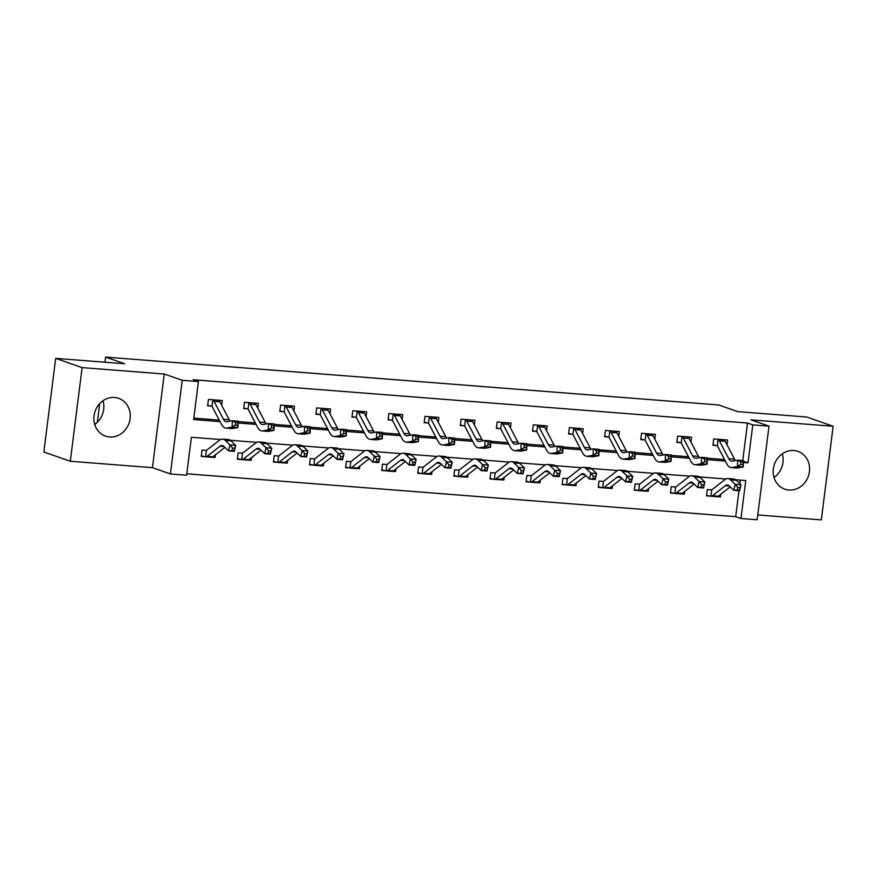 <?xml version="1.0" encoding="UTF-8"?>
<svg xmlns="http://www.w3.org/2000/svg" width="877" height="877" viewBox="0 0 877 877"><rect width="100%" height="100%" fill="white"/><g stroke="black" fill="none" stroke-linecap="round" stroke-linejoin="round"><path stroke-width="1.32" d="M102.993 400.767A19.996 17.989 -70.7 0 1 94.705 424.457M109.581 436.976A19.996 17.989 109.3 0 0 129.708 420.927A19.996 17.989 109.3 0 0 118.669 398.355A19.996 17.989 109.3 0 0 114.569 397.489A19.996 17.989 109.3 0 0 94.442 413.538A19.996 17.989 109.3 0 0 105.47 436.11A19.996 17.989 109.3 0 0 109.581 436.976M782.295 453.815A19.996 17.989 -70.7 0 1 774.007 477.505M788.883 490.024A19.996 17.989 109.3 0 0 809.011 473.975A19.996 17.989 109.3 0 0 797.971 451.403A19.996 17.989 109.3 0 0 793.871 450.537A19.996 17.989 109.3 0 0 773.744 466.586A19.996 17.989 109.3 0 0 784.772 489.158A19.996 17.989 109.3 0 0 788.883 490.024M220.576 439.53L191.405 437.261L186.604 475.213L170.412 473.953L182.241 380.311L198.432 381.583L193.642 419.546L220.039 421.607M152.434 467.671L164.262 374.03L82.12 367.616L55.679 358.375L43.85 452.006L70.292 461.258L152.434 467.671L170.412 473.953M757.772 514.942L821.321 519.897L833.15 426.266L751.019 419.853L768.997 426.134L757.169 519.776L740.966 518.504L745.768 480.541L735.639 479.752M186.79 473.799L735.682 516.663L740.966 518.504M82.12 367.616L70.292 461.258M55.679 358.375L124.633 363.758L105.591 357.103L718.723 404.977L737.754 411.631L806.708 417.013L833.15 426.266M105.591 357.103L104.944 362.223M99.715 403.617L97.358 422.265M735.682 516.663L738.96 490.725M739.848 483.709L740.298 480.114M711.62 489.859L707.333 489.53L706.533 495.856L710.293 496.152L706.599 495.33M720.751 494.255L720.412 496.941L717.254 496.689M701.699 484.674L701.151 487.053L703.464 487.239L704.012 484.849L701.699 484.674L699.122 481.55L704.911 481.999L703.54 487.963L697.752 487.513L699.122 481.55L694.431 477.033A19.228 8.178 -85.5 0 0 691.821 475.751A19.228 8.178 -85.5 0 0 688.774 476.825L675.838 486.91A2.565 1.085 94.5 0 1 675.63 487.031L671.234 486.713L670.445 493.038L674.194 493.323M684.663 491.427L684.323 494.124L681.166 493.872M639.432 484.225L635.145 483.885L634.345 490.221L638.105 490.506L634.411 489.695M648.563 488.61L648.224 491.295L645.066 491.054M629.511 479.028L628.962 481.418L631.276 481.594L631.824 479.215L629.511 479.028L626.934 475.904L632.723 476.364L631.352 482.317L625.564 481.868L626.934 475.904L622.242 471.398A19.228 8.178 -85.5 0 0 619.633 470.116A19.228 8.178 -85.5 0 0 616.586 471.19L603.65 481.276A2.565 1.085 94.5 0 1 603.442 481.396L599.057 481.067L598.257 487.393L602.006 487.689M612.475 485.792L612.135 488.478L608.978 488.237M567.244 478.59L562.957 478.25L562.157 484.575L565.917 484.871L562.223 484.049M576.375 482.975L576.036 485.661L572.878 485.419M557.323 473.394L556.774 475.783L559.087 475.959L559.636 473.58L557.323 473.394L554.746 470.269L560.535 470.719L559.164 476.682L553.376 476.233L554.746 470.269L550.054 465.764A19.228 8.178 -85.5 0 0 547.445 464.481A19.228 8.178 -85.5 0 0 544.398 465.544L531.462 475.641A2.565 1.085 94.5 0 1 531.254 475.751L526.869 475.433L526.068 481.758L529.818 482.054M540.287 480.157L539.947 482.843L536.79 482.602M495.056 472.955L490.769 472.615L489.969 478.941L493.729 479.237L490.035 478.414M504.187 477.34L503.858 480.026L500.701 479.785M485.134 467.759L484.586 470.138L486.899 470.324L487.448 467.934L485.134 467.759L482.558 464.635L488.346 465.084L486.976 471.048L481.188 470.598L482.558 464.635L477.866 460.118A19.228 8.178 -85.5 0 0 475.257 458.835A19.228 8.178 -85.5 0 0 472.21 459.91L459.274 470.006A2.565 1.085 94.5 0 1 459.077 470.116L454.681 469.798L453.88 476.123L457.63 476.419M468.099 474.523L467.759 477.209L464.602 476.956M422.867 467.309L418.581 466.981L417.781 473.306L421.541 473.602M432.01 471.705L431.67 474.391L428.513 474.139M386.242 464.448L382.493 464.163L381.692 470.489L385.442 470.785M395.911 468.888L395.571 471.574L392.414 471.322M350.679 461.675L346.393 461.346L345.593 467.671L349.353 467.956M359.822 466.071L359.482 468.757L356.325 468.504M340.758 456.478L340.21 458.868L342.523 459.055L343.071 456.665L340.758 456.478L338.182 453.354L343.97 453.815L342.6 459.778L336.823 459.318L338.182 453.354L333.49 448.849A19.228 8.178 -85.5 0 0 330.892 447.566A19.228 8.178 -85.5 0 0 327.834 448.64L314.898 458.726A2.565 1.085 94.5 0 1 314.7 458.846L310.305 458.518L309.504 464.854L313.253 465.139M323.723 463.242L323.383 465.939L320.226 465.687M278.491 456.04L274.205 455.7L273.405 462.036L277.165 462.322L273.471 461.51M287.634 460.425L287.294 463.111L284.137 462.87M268.57 450.844L268.022 453.234L270.335 453.409L270.883 451.03L268.57 450.844L265.994 447.719L271.782 448.169L270.412 454.133L264.635 453.683L265.994 447.719L261.302 443.214A19.228 8.178 -85.5 0 0 258.704 441.931A19.228 8.178 -85.5 0 0 255.645 443.006L242.71 453.091A2.565 1.085 94.5 0 1 242.512 453.212L238.116 452.883L237.316 459.208L241.065 459.504M251.535 457.608L251.195 460.293L248.038 460.052M206.303 450.405L202.017 450.065L201.217 456.391L204.977 456.687L201.282 455.865M215.446 454.79L215.106 457.476L211.949 457.235M742.764 460.557L747.511 423.021L193.148 379.73L198.432 381.583M193.817 418.121L219.25 420.105M230.059 420.949L230.695 420.993M238.116 421.574L255.35 422.922M266.148 423.766L266.783 423.821M274.216 424.391L291.438 425.74M302.247 426.584L302.872 426.639M310.305 427.22L327.538 428.557M338.336 429.401L338.971 429.456M346.404 430.037L363.626 431.374M374.435 432.218L375.06 432.273M382.493 432.854L399.715 434.203M410.524 435.036L411.16 435.091M418.592 435.672L435.814 437.02M446.612 437.864L447.248 437.908M454.681 438.489L471.903 439.837M482.712 440.682L483.348 440.725M490.78 441.306L508.002 442.655M518.8 443.499L519.436 443.543M526.869 444.124L544.091 445.472M554.9 446.316L555.536 446.36M562.957 446.941L580.19 448.29M590.988 449.134L591.624 449.188M599.057 449.758L616.279 451.107M627.088 451.951L627.724 452.006M635.145 452.587L652.378 453.924M663.176 454.768L663.812 454.823M671.245 455.404L688.467 456.742M699.276 457.586L699.912 457.641M707.333 458.222L724.566 459.559M735.364 460.403L736 460.458M727 444.792L727.614 439.991L713.725 438.906L712.924 445.242L716.684 445.527M690.912 441.964L691.514 437.174L677.636 436.088L676.836 442.425L680.585 442.71L676.901 441.887M654.812 439.147L655.426 434.356L641.536 433.271L640.736 439.596L644.496 439.892M618.723 436.329L619.326 431.539L605.448 430.454L604.648 436.779L608.397 437.075L604.713 436.253M582.624 433.512L583.238 428.721L569.348 427.636L568.548 433.962L572.308 434.258M546.535 430.695L547.138 425.904L533.26 424.819L532.46 431.144L536.22 431.44L532.525 430.618M510.436 427.877L511.05 423.087L497.16 422.001L496.36 428.327L500.12 428.623M474.347 425.06L474.95 420.269L461.072 419.184L460.272 425.509L464.032 425.805L460.337 424.983M438.259 422.243L438.862 417.452L424.972 416.367L424.183 422.692L427.932 422.988M402.159 419.425L402.762 414.624L388.884 413.549L388.083 419.875L391.844 420.16M366.071 416.597L366.674 411.806L352.784 410.721L351.995 417.057L355.744 417.342M329.971 413.78L330.574 408.989L316.696 407.904L315.895 414.229L319.656 414.525L315.961 413.703M293.883 410.962L294.486 406.172L280.607 405.086L279.807 411.412L283.556 411.708M257.783 408.145L258.386 403.354L244.508 402.269L243.707 408.594L247.467 408.89L243.773 408.068M221.695 405.327L222.298 400.537L208.419 399.452L207.619 405.777L211.368 406.073M164.262 374.03L182.241 380.311M747.511 423.021L752.795 424.874L768.997 426.134M725.882 478.995L699.55 476.935M689.793 476.178L663.451 474.117M653.694 473.361L627.362 471.3M617.605 470.532L591.273 468.482M581.506 467.715L555.174 465.665M545.417 464.898L519.085 462.848M509.329 462.08L482.986 460.03M473.229 459.263L446.897 457.202M437.141 456.446L410.798 454.385M401.041 453.628L374.709 451.567M364.953 450.811L338.61 448.75M328.853 447.994L302.521 445.933M292.765 445.176L266.422 443.115M256.665 442.348L230.333 440.298M743.389 462.475L748.004 462.826L752.795 424.874M238.073 423.01L256.128 424.424M274.172 425.827L292.227 427.242M310.261 428.645L328.316 430.059M346.36 431.462L364.415 432.876M382.449 434.279L400.504 435.694M418.548 437.108L436.603 438.511M454.637 439.925L472.692 441.328M490.736 442.742L508.792 444.146M526.825 445.56L544.88 446.963M562.924 448.377L580.98 449.791M599.013 451.195L617.068 452.609M635.101 454.012L653.157 455.426M671.201 456.829L689.256 458.243M707.29 459.647L725.345 461.061M743.422 461.225L748.004 462.826M718.274 496.185L720.412 496.941M682.174 493.367L684.323 494.124M646.086 490.55L648.224 491.295M609.986 487.733L612.135 488.478M573.898 484.915L576.036 485.661M537.798 482.098L539.947 482.843M501.71 479.28L503.858 480.026M465.61 476.463L467.759 477.209M429.522 473.635L431.67 474.391M393.433 470.817L395.571 471.574M357.334 468L359.482 468.757M321.245 465.183L323.383 465.939M285.146 462.365L287.294 463.111M249.057 459.548L251.195 460.293M211.39 457.246A8.978 3.815 -85.5 0 0 211.5 457.257A8.978 3.815 -85.5 0 0 212.925 456.764L215.106 457.476M735.496 460.546A12.815 5.448 -85.5 0 1 734.564 459.197L725.169 441.295A8.978 3.815 94.5 0 0 723.887 439.826L718.099 439.377A8.978 3.815 94.5 0 1 719.392 440.846L728.787 458.748A12.815 5.448 -85.5 0 0 731.659 461.17A12.815 5.448 -85.5 0 0 732.273 461.138L737.656 460.151L743.444 460.6L743.257 466.981L737.864 467.967A19.228 8.178 94.5 0 1 736.943 468.011L731.155 467.562A19.228 8.178 94.5 0 1 726.847 463.922L717.452 446.02A2.565 1.085 -85.5 0 0 717.298 445.779L712.99 444.716M743.005 464.667L743.082 462.124L740.769 461.938L740.692 464.492L743.005 464.667L743.257 466.981L737.469 466.531L732.076 467.518A19.228 8.178 94.5 0 1 731.155 467.562M718.099 439.377L717.298 445.779M740.692 464.492L737.469 466.531L737.656 460.151L740.769 461.938M743.082 462.124L743.444 460.6M711.083 489.815L711.729 489.848L710.918 496.25A8.978 3.815 -85.5 0 0 711.028 496.261A8.978 3.815 -85.5 0 0 712.453 495.768L725.378 485.672A12.815 5.448 94.5 0 1 727.417 484.959A12.815 5.448 94.5 0 1 729.149 485.814L733.852 490.331L735.211 484.367L730.519 479.851A19.228 8.178 -85.5 0 0 727.921 478.568A19.228 8.178 -85.5 0 0 724.862 479.642L711.927 489.728A2.565 1.085 94.5 0 1 711.729 489.848L711.576 489.859M737.787 487.491L735.211 484.367L740.999 484.817L739.629 490.78L733.852 490.331L739.552 490.057L740.1 487.667L737.787 487.491L737.239 489.87M740.1 487.667L740.999 484.817L736.307 480.3A19.228 8.178 -85.5 0 0 733.698 479.017L727.921 478.568M716.706 496.711A8.978 3.815 -85.5 0 0 716.805 496.722A8.978 3.815 -85.5 0 0 718.23 496.218L730.234 486.856M710.918 496.25L710.326 496.152M739.629 490.78L739.552 490.057M681.385 436.384L682.01 436.56A8.978 3.815 94.5 0 1 683.293 438.029L692.687 455.919A12.815 5.448 -85.5 0 0 695.56 458.353A12.815 5.448 -85.5 0 0 696.174 458.32L701.567 457.334L707.355 457.783L707.158 464.163L701.775 465.15A19.228 8.178 94.5 0 1 700.844 465.194L695.066 464.744A19.228 8.178 94.5 0 1 690.758 461.105L681.363 443.203A2.565 1.085 -85.5 0 0 681.199 442.962L680.629 442.721M699.397 457.728A12.815 5.448 -85.5 0 1 698.476 456.38L689.081 438.478A8.978 3.815 94.5 0 0 687.798 437.009L687.754 436.878M706.917 461.85L706.994 459.296L704.68 459.12L704.604 461.675L706.917 461.85L707.158 464.163L701.37 463.714L695.987 464.7A19.228 8.178 94.5 0 1 695.066 464.744M682.01 436.56L681.199 442.962M704.604 461.675L701.37 463.714L701.567 457.334L704.68 459.12M706.994 459.296L707.355 457.783M663.308 454.911A12.815 5.448 -85.5 0 1 662.376 453.562L652.981 435.661A8.978 3.815 94.5 0 0 651.699 434.192L645.921 433.742A8.978 3.815 94.5 0 1 647.204 435.211L656.599 453.102A12.815 5.448 -85.5 0 0 659.471 455.536A12.815 5.448 -85.5 0 0 660.085 455.503L665.468 454.516L671.256 454.966L671.069 461.346L665.676 462.332A19.228 8.178 94.5 0 1 664.755 462.376L658.967 461.927A19.228 8.178 94.5 0 1 654.659 458.276L645.264 440.386A2.565 1.085 -85.5 0 0 645.11 440.144L640.802 439.07M670.817 459.033L670.894 456.478L668.581 456.303L668.504 458.846L670.817 459.033L671.069 461.346L665.281 460.885L659.888 461.872A19.228 8.178 94.5 0 1 658.967 461.927M645.921 433.742L645.11 440.144M668.504 458.846L665.281 460.885L665.468 454.516L668.581 456.303M670.894 456.478L671.256 454.966M675.038 487.009L675.63 487.031L674.83 493.433L670.51 492.512M674.83 493.433A8.978 3.815 -85.5 0 0 674.928 493.444A8.978 3.815 -85.5 0 0 676.353 492.951L689.289 482.854A12.815 5.448 94.5 0 1 691.328 482.142A12.815 5.448 94.5 0 1 693.06 482.997L697.752 487.513L701.151 487.053M704.012 484.849L704.911 481.999L700.208 477.483A19.228 8.178 -85.5 0 0 697.61 476.2L691.821 475.751M680.607 493.883A8.978 3.815 -85.5 0 0 680.716 493.904A8.978 3.815 -85.5 0 0 682.142 493.4L694.145 484.038M703.54 487.963L703.464 487.239M638.905 484.181L639.541 484.214L638.73 490.616A8.978 3.815 -85.5 0 0 638.84 490.627A8.978 3.815 -85.5 0 0 640.265 490.133L653.19 480.037A12.815 5.448 94.5 0 1 655.229 479.324A12.815 5.448 94.5 0 1 656.972 480.179L661.664 484.685L663.023 478.721L658.331 474.216A19.228 8.178 -85.5 0 0 655.733 472.933A19.228 8.178 -85.5 0 0 652.674 474.008L639.739 484.093A2.565 1.085 94.5 0 1 639.541 484.214L639.388 484.225M665.599 481.846L663.023 478.721L668.811 479.182L667.441 485.145L661.664 484.685L667.364 484.411L667.912 482.032L665.599 481.846L665.051 484.236M667.912 482.032L668.811 479.182L664.119 474.665A19.228 8.178 -85.5 0 0 661.51 473.383L655.733 472.933M644.518 491.065A8.978 3.815 -85.5 0 0 644.617 491.076A8.978 3.815 -85.5 0 0 646.042 490.583L658.046 481.221M638.73 490.616L638.138 490.517M667.441 485.145L667.364 484.411M609.197 430.75L609.822 430.914A8.978 3.815 94.5 0 1 611.105 432.394L620.499 450.285A12.815 5.448 -85.5 0 0 623.372 452.718A12.815 5.448 -85.5 0 0 623.986 452.685L629.379 451.699L635.167 452.148L634.97 458.528L629.587 459.515A19.228 8.178 94.5 0 1 628.656 459.559L622.878 459.109A19.228 8.178 94.5 0 1 618.57 455.459L609.175 437.568A2.565 1.085 -85.5 0 0 609.011 437.327L608.441 437.086M627.208 452.093A12.815 5.448 -85.5 0 1 626.288 450.734L616.893 432.843A8.978 3.815 94.5 0 0 615.61 431.374L609.241 430.76M634.729 456.215L634.805 453.661L632.492 453.486L632.416 456.029L634.729 456.215L634.97 458.528L629.182 458.068L623.799 459.055A19.228 8.178 94.5 0 1 622.878 459.109M609.822 430.914L609.011 437.327M632.416 456.029L629.182 458.068L629.379 451.699L632.492 453.486M634.805 453.661L635.167 452.148M573.109 427.932L573.733 428.097A8.978 3.815 94.5 0 1 575.016 429.577L584.411 447.467A12.815 5.448 -85.5 0 0 587.283 449.901A12.815 5.448 -85.5 0 0 587.897 449.868L593.291 448.881L599.068 449.331L598.881 455.7L593.488 456.687A19.228 8.178 94.5 0 1 592.567 456.742L586.779 456.292A19.228 8.178 94.5 0 1 582.471 452.642L573.076 434.751A2.565 1.085 -85.5 0 0 572.922 434.51L568.614 433.435M591.12 449.276A12.815 5.448 -85.5 0 1 590.199 447.917L580.793 430.026A8.978 3.815 94.5 0 0 579.511 428.557L573.152 427.943M598.629 453.398L598.706 450.844L596.393 450.668L596.316 453.212L598.629 453.398L598.881 455.7L593.093 455.251L587.7 456.237A19.228 8.178 94.5 0 1 586.779 456.292M573.733 428.097L572.922 434.51M596.316 453.212L593.093 455.251L593.291 448.881L596.393 450.668M598.706 450.844L599.068 449.331M537.009 425.115L537.634 425.279A8.978 3.815 94.5 0 1 538.917 426.748L548.311 444.65A12.815 5.448 -85.5 0 0 551.184 447.084A12.815 5.448 -85.5 0 0 551.797 447.051L557.191 446.064L562.979 446.514L562.782 452.883L557.399 453.869A19.228 8.178 94.5 0 1 556.478 453.924L550.69 453.475A19.228 8.178 94.5 0 1 546.382 449.824L536.987 431.933A2.565 1.085 -85.5 0 0 536.823 431.692L536.253 431.451M555.02 446.459A12.815 5.448 -85.5 0 1 554.1 445.099L544.705 427.209A8.978 3.815 94.5 0 0 543.422 425.729L537.053 425.115M562.541 450.581L562.617 448.026L560.304 447.851L560.228 450.394L562.541 450.581L562.782 452.883L557.005 452.433L551.611 453.42A19.228 8.178 94.5 0 1 550.69 453.475M537.634 425.279L536.823 431.692M560.228 450.394L557.005 452.433L557.191 446.064L560.304 447.851M562.617 448.026L562.979 446.514M602.85 481.374L603.442 481.396L602.642 487.798L598.322 486.867M602.642 487.798A8.978 3.815 -85.5 0 0 602.74 487.809A8.978 3.815 -85.5 0 0 604.165 487.316L617.101 477.22A12.815 5.448 94.5 0 1 619.14 476.507A12.815 5.448 94.5 0 1 620.872 477.362L625.564 481.868L628.962 481.418M631.824 479.215L632.723 476.364L628.02 471.848A19.228 8.178 -85.5 0 0 625.422 470.565L619.633 470.116M608.419 488.248A8.978 3.815 -85.5 0 0 608.528 488.259A8.978 3.815 -85.5 0 0 609.953 487.765L621.957 478.403M631.352 482.317L631.276 481.594M566.717 478.546L567.353 478.568L566.542 484.981A8.978 3.815 -85.5 0 0 566.652 484.992A8.978 3.815 -85.5 0 0 568.077 484.488L581.012 474.402A12.815 5.448 94.5 0 1 583.041 473.69A12.815 5.448 94.5 0 1 584.784 474.545L589.476 479.05L590.835 473.087L586.143 468.581A19.228 8.178 -85.5 0 0 583.545 467.298A19.228 8.178 -85.5 0 0 580.486 468.373L567.551 478.458A2.565 1.085 94.5 0 1 567.353 478.568L567.2 478.59M593.411 476.211L590.835 473.087L596.623 473.536L595.253 479.5L589.476 479.05L595.176 478.776L595.724 476.397L593.411 476.211L592.863 478.601M595.724 476.397L596.623 473.536L591.931 469.031A19.228 8.178 -85.5 0 0 589.322 467.748L583.545 467.298M572.33 485.43A8.978 3.815 -85.5 0 0 572.429 485.441A8.978 3.815 -85.5 0 0 573.854 484.948L585.858 475.575M566.542 484.981L565.95 484.882M595.253 479.5L595.176 478.776M530.662 475.74L531.254 475.751L530.453 482.164L526.134 481.232M530.453 482.164A8.978 3.815 -85.5 0 0 530.552 482.175A8.978 3.815 -85.5 0 0 531.977 481.67L544.913 471.585A12.815 5.448 94.5 0 1 546.952 470.872A12.815 5.448 94.5 0 1 548.684 471.727L553.376 476.233L556.774 475.783M559.636 473.58L560.535 470.719L555.832 466.213A19.228 8.178 -85.5 0 0 553.234 464.931L547.445 464.481M536.231 482.613A8.978 3.815 -85.5 0 0 536.34 482.624A8.978 3.815 -85.5 0 0 537.765 482.131L549.769 472.758M559.164 476.682L559.087 475.959M494.529 472.911L495.165 472.933L494.354 479.346A8.978 3.815 -85.5 0 0 494.464 479.357A8.978 3.815 -85.5 0 0 495.889 478.853L508.824 468.767A12.815 5.448 94.5 0 1 510.852 468.055A12.815 5.448 94.5 0 1 512.596 468.899L517.287 473.416L518.658 467.452L513.955 462.935A19.228 8.178 -85.5 0 0 511.357 461.664A19.228 8.178 -85.5 0 0 508.298 462.727L495.362 472.824A2.565 1.085 94.5 0 1 495.165 472.933L495.012 472.955M521.223 470.576L518.658 467.452L524.435 467.901L523.065 473.865L517.287 473.416L522.988 473.142L523.536 470.752L521.223 470.576L520.675 472.966M523.536 470.752L524.435 467.901L519.743 463.396A19.228 8.178 -85.5 0 0 517.145 462.113L511.357 461.664M500.142 479.796A8.978 3.815 -85.5 0 0 500.241 479.807A8.978 3.815 -85.5 0 0 501.666 479.302L513.67 469.94M494.354 479.346L493.762 479.248M523.065 473.865L522.988 473.142M458.474 470.094L459.077 470.116L458.265 476.529L453.946 475.597M458.265 476.529A8.978 3.815 -85.5 0 0 458.364 476.54A8.978 3.815 -85.5 0 0 459.789 476.036L472.725 465.95A12.815 5.448 94.5 0 1 474.764 465.227A12.815 5.448 94.5 0 1 476.496 466.082L481.188 470.598L484.586 470.138M487.448 467.934L488.346 465.084L483.655 460.578A19.228 8.178 -85.5 0 0 481.045 459.296L475.257 458.835M464.043 476.978A8.978 3.815 -85.5 0 0 464.152 476.989A8.978 3.815 -85.5 0 0 465.577 476.485L477.581 467.123M486.976 471.048L486.899 470.324M449.035 464.942L448.487 467.32L450.811 467.507L451.348 465.117L449.035 464.942L446.47 461.817L452.247 462.267L450.888 468.23L445.099 467.781L446.47 461.817L441.767 457.301A19.228 8.178 -85.5 0 0 439.169 456.018A19.228 8.178 -85.5 0 0 436.11 457.092L423.185 467.189A2.565 1.085 94.5 0 1 422.977 467.298L422.166 473.712L417.847 472.78M422.166 473.712A8.978 3.815 -85.5 0 0 422.275 473.723A8.978 3.815 -85.5 0 0 423.701 473.218L436.636 463.122A12.815 5.448 94.5 0 1 438.664 462.409A12.815 5.448 94.5 0 1 440.407 463.264L445.099 467.781L448.487 467.32M451.348 465.117L452.247 462.267L447.555 457.75A19.228 8.178 -85.5 0 0 444.957 456.478L439.169 456.018M427.954 474.161A8.978 3.815 -85.5 0 0 428.064 474.172A8.978 3.815 -85.5 0 0 429.489 473.668L441.482 464.306M450.888 468.23L450.811 467.507M412.946 462.124L412.398 464.503L414.711 464.689L415.26 462.3L412.946 462.124L410.37 459L416.158 459.449L414.788 465.413L409 464.963L410.37 459L405.678 454.483A19.228 8.178 -85.5 0 0 403.069 453.201A19.228 8.178 -85.5 0 0 400.022 454.275L387.086 464.372A2.565 1.085 94.5 0 1 386.889 464.481L386.077 470.883L381.758 469.962M386.077 470.883A8.978 3.815 -85.5 0 0 386.176 470.894A8.978 3.815 -85.5 0 0 387.601 470.401L400.537 460.304A12.815 5.448 94.5 0 1 402.576 459.592A12.815 5.448 94.5 0 1 404.308 460.447L409 464.963L412.398 464.503M415.26 462.3L416.158 459.449L411.466 454.933A19.228 8.178 -85.5 0 0 408.857 453.65L403.069 453.201M386.286 464.459L386.889 464.481L386.286 464.459M391.855 471.344A8.978 3.815 -85.5 0 0 391.964 471.355A8.978 3.815 -85.5 0 0 393.389 470.85L405.393 461.488M414.788 465.413L414.711 464.689M376.847 459.307L376.31 461.686L378.623 461.872L379.16 459.482L376.847 459.307L374.282 456.183L380.059 456.632L378.7 462.596L372.911 462.146L374.282 456.183L369.579 451.666A19.228 8.178 -85.5 0 0 366.981 450.383A19.228 8.178 -85.5 0 0 363.922 451.458L350.997 461.543A2.565 1.085 94.5 0 1 350.789 461.664L349.978 468.066L345.659 467.145M349.978 468.066A8.978 3.815 -85.5 0 0 350.087 468.077A8.978 3.815 -85.5 0 0 351.513 467.584L364.448 457.487A12.815 5.448 94.5 0 1 366.476 456.774A12.815 5.448 94.5 0 1 368.219 457.63L372.911 462.146L376.31 461.686M379.16 459.482L380.059 456.632L375.367 452.115A19.228 8.178 -85.5 0 0 372.769 450.833L366.981 450.383M355.766 468.526A8.978 3.815 -85.5 0 0 355.876 468.537A8.978 3.815 -85.5 0 0 357.301 468.033L369.294 458.671M378.7 462.596L378.623 461.872M314.098 458.824L314.7 458.846L313.889 465.248L309.57 464.328M313.889 465.248A8.978 3.815 -85.5 0 0 313.988 465.259A8.978 3.815 -85.5 0 0 315.413 464.766L328.349 454.67A12.815 5.448 94.5 0 1 330.388 453.957A12.815 5.448 94.5 0 1 332.12 454.812L336.823 459.318L340.21 458.868M343.071 456.665L343.97 453.815L339.278 449.298A19.228 8.178 -85.5 0 0 336.669 448.015L330.892 447.566M319.666 465.698A8.978 3.815 -85.5 0 0 319.776 465.709A8.978 3.815 -85.5 0 0 321.201 465.216L333.205 455.854M342.6 459.778L342.523 459.055M277.965 455.996L278.601 456.029L277.79 462.431A8.978 3.815 -85.5 0 0 277.899 462.442A8.978 3.815 -85.5 0 0 279.325 461.949L292.26 451.852A12.815 5.448 94.5 0 1 294.299 451.14A12.815 5.448 94.5 0 1 296.031 451.995L300.723 456.5L302.094 450.537L297.402 446.031A19.228 8.178 -85.5 0 0 294.793 444.749A19.228 8.178 -85.5 0 0 291.734 445.823L278.809 455.908A2.565 1.085 94.5 0 1 278.601 456.029L278.458 456.04M304.659 453.661L302.094 450.537L307.871 450.997L306.512 456.961L300.723 456.5L306.435 456.226L306.983 453.847L304.659 453.661L304.122 456.051M306.983 453.847L307.871 450.997L303.179 446.481A19.228 8.178 -85.5 0 0 300.581 445.198L294.793 444.749M283.578 462.881A8.978 3.815 -85.5 0 0 283.688 462.892A8.978 3.815 -85.5 0 0 285.113 462.398L297.106 453.036M277.79 462.431L277.209 462.332M306.512 456.961L306.435 456.226M241.909 453.19L242.512 453.212L241.701 459.614L237.382 458.682M241.701 459.614A8.978 3.815 -85.5 0 0 241.811 459.625A8.978 3.815 -85.5 0 0 243.236 459.12L256.161 449.035A12.815 5.448 94.5 0 1 258.2 448.322A12.815 5.448 94.5 0 1 259.932 449.177L264.635 453.683L268.022 453.234M270.883 451.03L271.782 448.169L267.09 443.663A19.228 8.178 -85.5 0 0 264.481 442.381L258.704 441.931M247.489 460.063A8.978 3.815 -85.5 0 0 247.588 460.074A8.978 3.815 -85.5 0 0 249.013 459.581L261.017 450.208M270.412 454.133L270.335 453.409M205.777 450.361L206.413 450.383L205.602 456.796A8.978 3.815 -85.5 0 0 205.711 456.807A8.978 3.815 -85.5 0 0 207.136 456.303L220.072 446.218A12.815 5.448 94.5 0 1 222.111 445.505A12.815 5.448 94.5 0 1 223.843 446.36L228.535 450.866L229.906 444.902L225.214 440.397A19.228 8.178 -85.5 0 0 222.605 439.114A19.228 8.178 -85.5 0 0 219.546 440.177L206.621 450.274A2.565 1.085 94.5 0 1 206.413 450.383L206.27 450.405M232.482 448.026L229.906 444.902L235.683 445.352L234.323 451.315L228.535 450.866L234.247 450.592L234.795 448.213L232.482 448.026L231.934 450.416M234.795 448.213L235.683 445.352L230.991 440.846A19.228 8.178 -85.5 0 0 228.393 439.563L222.605 439.114M205.602 456.796L205.021 456.698M207.136 456.303L212.925 456.764L224.918 447.391M234.323 451.315L234.247 450.592M500.92 422.297L501.545 422.462A8.978 3.815 94.5 0 1 502.828 423.931L512.223 441.833A12.815 5.448 -85.5 0 0 515.095 444.266A12.815 5.448 -85.5 0 0 515.709 444.233L521.102 443.247L526.88 443.696L526.693 450.065L521.3 451.052A19.228 8.178 94.5 0 1 520.379 451.107L514.591 450.657A19.228 8.178 94.5 0 1 510.282 447.007L500.888 429.105A2.565 1.085 -85.5 0 0 500.734 428.875L496.437 427.801M518.932 443.641A12.815 5.448 -85.5 0 1 518.011 442.282L508.605 424.391A8.978 3.815 94.5 0 0 507.323 422.911L507.29 422.791M526.441 447.763L526.518 445.209L524.205 445.023L524.128 447.577L526.441 447.763L526.693 450.065L520.905 449.616L515.523 450.603A19.228 8.178 94.5 0 1 514.591 450.657M501.545 422.462L500.734 428.875M524.128 447.577L520.905 449.616L521.102 443.247L524.205 445.023M526.518 445.209L526.88 443.696M464.821 419.469L465.446 419.644A8.978 3.815 94.5 0 1 466.728 421.113L476.123 439.015A12.815 5.448 -85.5 0 0 478.995 441.438A12.815 5.448 -85.5 0 0 479.62 441.405L485.003 440.418L490.791 440.879L490.594 447.248L485.211 448.235A19.228 8.178 94.5 0 1 484.29 448.29L478.502 447.829A19.228 8.178 94.5 0 1 474.194 444.19L464.799 426.288A2.565 1.085 -85.5 0 0 464.635 426.047L464.065 425.805M482.832 440.824A12.815 5.448 -85.5 0 1 481.911 439.465L472.517 421.563A8.978 3.815 94.5 0 0 471.234 420.094L464.865 419.48M490.353 444.935L490.429 442.392L488.116 442.205L488.04 444.76L490.353 444.935L490.594 447.248L484.817 446.799L479.423 447.785A19.228 8.178 94.5 0 1 478.502 447.829M465.446 419.644L464.635 426.047M488.04 444.76L484.817 446.799L485.003 440.418L488.116 442.205M490.429 442.392L490.791 440.879M428.732 416.652L429.357 416.827A8.978 3.815 94.5 0 1 430.64 418.296L440.035 436.198A12.815 5.448 -85.5 0 0 442.907 438.621A12.815 5.448 -85.5 0 0 443.521 438.588L448.914 437.601L454.692 438.062L454.505 444.431L449.112 445.417A19.228 8.178 94.5 0 1 448.191 445.472L442.403 445.012A19.228 8.178 94.5 0 1 438.105 441.372L428.7 423.47A2.565 1.085 -85.5 0 0 428.546 423.229L424.249 422.166M446.744 438.007A12.815 5.448 -85.5 0 1 445.823 436.647L436.417 418.746A8.978 3.815 94.5 0 0 435.135 417.277L428.776 416.663M454.253 442.118L454.33 439.574L452.017 439.388L451.94 441.942L454.253 442.118L454.505 444.431L448.717 443.981L443.334 444.968A19.228 8.178 94.5 0 1 442.403 445.012M429.357 416.827L428.546 423.229M451.94 441.942L448.717 443.981L448.914 437.601L452.017 439.388M454.33 439.574L454.692 438.062M392.644 413.834L393.258 414.01A8.978 3.815 94.5 0 1 394.54 415.479L403.946 433.381A12.815 5.448 -85.5 0 0 406.818 435.803A12.815 5.448 -85.5 0 0 407.432 435.77L412.815 434.784L418.603 435.233L418.406 441.613L413.023 442.6A19.228 8.178 94.5 0 1 412.102 442.644L406.314 442.194A19.228 8.178 94.5 0 1 402.006 438.555L392.611 420.653A2.565 1.085 -85.5 0 0 392.447 420.412L388.149 419.349M410.644 435.178A12.815 5.448 -85.5 0 1 409.723 433.83L400.329 415.928A8.978 3.815 94.5 0 0 399.046 414.459L392.677 413.845M418.165 439.3L418.241 436.757L415.928 436.571L415.851 439.125L418.165 439.3L418.406 441.613L412.628 441.164L407.235 442.151A19.228 8.178 94.5 0 1 406.314 442.194M393.258 414.01L392.447 420.412M415.851 439.125L412.628 441.164L412.815 434.784L415.928 436.571M418.241 436.757L418.603 435.233M356.544 411.017L357.169 411.192A8.978 3.815 94.5 0 1 358.452 412.661L367.847 430.563A12.815 5.448 -85.5 0 0 370.719 432.986A12.815 5.448 -85.5 0 0 371.333 432.953L376.726 431.966L382.504 432.416L382.317 438.796L376.924 439.783A19.228 8.178 94.5 0 1 376.003 439.826L370.226 439.377A19.228 8.178 94.5 0 1 365.917 435.737L356.511 417.836A2.565 1.085 -85.5 0 0 356.358 417.595L352.061 416.531M374.556 432.361A12.815 5.448 -85.5 0 1 373.635 431.013L364.229 413.111A8.978 3.815 94.5 0 0 362.946 411.642L356.588 411.028M382.076 436.483L382.153 433.94L379.829 433.753L379.752 436.308L382.076 436.483L382.317 438.796L376.529 438.347L371.146 439.333A19.228 8.178 94.5 0 1 370.226 439.377M357.169 411.192L356.358 417.595M379.752 436.308L376.529 438.347L376.726 431.966L379.829 433.753M382.153 433.94L382.504 432.416M320.456 408.2L321.07 408.375A8.978 3.815 94.5 0 1 322.352 409.844L331.758 427.735A12.815 5.448 -85.5 0 0 334.63 430.168A12.815 5.448 -85.5 0 0 335.244 430.136L340.627 429.149L346.415 429.598L346.218 435.979L340.835 436.965A19.228 8.178 94.5 0 1 339.914 437.009L334.126 436.56A19.228 8.178 94.5 0 1 329.818 432.92L320.423 415.018A2.565 1.085 -85.5 0 0 320.258 414.777L319.688 414.536M338.456 429.544A12.815 5.448 -85.5 0 1 337.535 428.195L328.141 410.293A8.978 3.815 94.5 0 0 326.858 408.825L320.489 408.211M345.976 433.666L346.053 431.111L343.74 430.936L343.663 433.49L345.976 433.666L346.218 435.979L340.44 435.529L335.047 436.516A19.228 8.178 94.5 0 1 334.126 436.56M321.07 408.375L320.258 414.777M343.663 433.49L340.44 435.529L340.627 429.149L343.74 430.936M346.053 431.111L346.415 429.598M284.356 405.382L284.981 405.547A8.978 3.815 94.5 0 1 286.264 407.027L295.659 424.917A12.815 5.448 -85.5 0 0 298.531 427.351A12.815 5.448 -85.5 0 0 299.145 427.318L304.538 426.332L310.315 426.781L310.129 433.161L304.736 434.148A19.228 8.178 94.5 0 1 303.815 434.192L298.037 433.742A19.228 8.178 94.5 0 1 293.729 430.092L284.323 412.201A2.565 1.085 -85.5 0 0 284.17 411.96L279.873 410.885M302.368 426.726A12.815 5.448 -85.5 0 1 301.447 425.378L292.052 407.476A8.978 3.815 94.5 0 0 290.758 406.007L284.4 405.393M309.888 430.848L309.965 428.294L307.652 428.119L307.575 430.662L309.888 430.848L310.129 433.161L304.341 432.701L298.958 433.687A19.228 8.178 94.5 0 1 298.037 433.742M284.981 405.547L284.17 411.96M307.575 430.662L304.341 432.701L304.538 426.332L307.652 428.119M309.965 428.294L310.315 426.781M248.268 402.565L248.882 402.729A8.978 3.815 94.5 0 1 250.164 404.209L259.57 422.1A12.815 5.448 -85.5 0 0 262.442 424.534A12.815 5.448 -85.5 0 0 263.056 424.501L268.439 423.514L274.227 423.964L274.03 430.344L268.647 431.331A19.228 8.178 94.5 0 1 267.726 431.374L261.938 430.925A19.228 8.178 94.5 0 1 257.63 427.274L248.235 409.384A2.565 1.085 -85.5 0 0 248.081 409.142L247.5 408.901M266.279 423.909A12.815 5.448 -85.5 0 1 265.347 422.55L255.952 404.659A8.978 3.815 94.5 0 0 254.67 403.19L254.637 403.058M273.788 428.031L273.865 425.477L271.552 425.301L271.475 427.844L273.788 428.031L274.03 430.344L268.252 429.883L262.859 430.87A19.228 8.178 94.5 0 1 261.938 430.925M248.882 402.729L248.081 409.142M271.475 427.844L268.252 429.883L268.439 423.514L271.552 425.301M273.865 425.477L274.227 423.964M212.168 399.748L212.793 399.912A8.978 3.815 94.5 0 1 214.076 401.392L223.471 419.283A12.815 5.448 -85.5 0 0 226.343 421.716A12.815 5.448 -85.5 0 0 226.957 421.684L232.35 420.697L238.127 421.146L237.941 427.516L232.548 428.502A19.228 8.178 94.5 0 1 231.627 428.557L225.849 428.108A19.228 8.178 94.5 0 1 221.541 424.457L212.135 406.566A2.565 1.085 -85.5 0 0 211.982 406.325L207.685 405.251M230.18 421.092A12.815 5.448 -85.5 0 1 229.259 419.732L219.864 401.841A8.978 3.815 94.5 0 0 218.581 400.361L212.212 399.759M237.7 425.213L237.777 422.659L235.464 422.484L235.387 425.027L237.7 425.213L237.941 427.516L232.153 427.066L226.77 428.053A19.228 8.178 94.5 0 1 225.849 428.108M212.793 399.912L211.982 406.325M235.387 425.027L232.153 427.066L232.35 420.697L235.464 422.484M237.777 422.659L238.127 421.146M734.564 459.197L728.787 458.748M737.864 467.967L732.076 467.518M725.169 441.295L719.392 440.846M725.378 485.672L729.324 485.979M730.519 479.851L736.307 480.3M712.453 495.768L718.23 496.218M687.765 436.889L681.429 436.395M698.476 456.38L692.687 455.919M701.775 465.15L695.987 464.7M689.081 438.478L683.293 438.029M662.376 453.562L656.599 453.102M665.676 462.332L659.888 461.872M652.981 435.661L647.204 435.211M689.289 482.854L693.236 483.161M694.431 477.033L700.208 477.483M676.353 492.951L682.142 493.4M653.19 480.037L657.136 480.344M658.331 474.216L664.119 474.665M640.265 490.133L646.042 490.583M626.288 450.734L620.499 450.285M629.587 459.515L623.799 459.055M616.893 432.843L611.105 432.394M590.199 447.917L584.411 447.467M593.488 456.687L587.7 456.237M580.793 430.026L575.016 429.577M554.1 445.099L548.311 444.65M557.399 453.869L551.611 453.42M544.705 427.209L538.917 426.748M617.101 477.22L621.048 477.526M622.242 471.398L628.02 471.848M604.165 487.316L609.953 487.765M581.012 474.402L584.959 474.709M586.143 468.581L591.931 469.031M568.077 484.488L573.854 484.948M544.913 471.585L548.859 471.892M550.054 465.764L555.832 466.213M531.977 481.67L537.765 482.131M508.824 468.767L512.771 469.074M513.955 462.935L519.743 463.396M495.889 478.853L501.666 479.302M472.725 465.95L476.671 466.257M477.866 460.118L483.655 460.578M459.789 476.036L465.577 476.485M436.636 463.122L440.583 463.44M441.767 457.301L447.555 457.75M423.701 473.218L429.489 473.668M400.537 460.304L404.483 460.611M405.678 454.483L411.466 454.933M387.601 470.401L393.389 470.85M364.448 457.487L368.395 457.794M369.579 451.666L375.367 452.115M351.513 467.584L357.301 468.033M328.349 454.67L332.295 454.977M333.49 448.849L339.278 449.298M315.413 464.766L321.201 465.216M292.26 451.852L296.207 452.159M297.402 446.031L303.179 446.481M279.325 461.949L285.113 462.398M256.161 449.035L260.107 449.342M261.302 443.214L267.09 443.663M243.236 459.12L249.013 459.581M220.072 446.218L224.019 446.525M225.214 440.397L230.991 440.846M507.29 422.802L500.964 422.297M518.011 442.282L512.223 441.833M521.3 451.052L515.523 450.603M508.605 424.391L502.828 423.931M481.911 439.465L476.123 439.015M485.211 448.235L479.423 447.785M472.517 421.563L466.728 421.113M445.823 436.647L440.035 436.198M449.112 445.417L443.334 444.968M436.417 418.746L430.64 418.296M409.723 433.83L403.946 433.381M413.023 442.6L407.235 442.151M400.329 415.928L394.54 415.479M373.635 431.013L367.847 430.563M376.924 439.783L371.146 439.333M364.229 413.111L358.452 412.661M337.535 428.195L331.758 427.735M340.835 436.965L335.047 436.516M328.141 410.293L322.352 409.844M301.447 425.378L295.659 424.917M304.736 434.148L298.958 433.687M292.052 407.476L286.264 407.027M254.637 403.069L248.301 402.576M265.347 422.55L259.57 422.1M268.647 431.331L262.859 430.87M255.952 404.659L250.164 404.209M229.259 419.732L223.471 419.283M232.548 428.502L226.77 428.053M219.864 401.841L214.076 401.392M711.028 496.261L716.805 496.722M674.928 493.444L680.716 493.904M638.84 490.627L644.617 491.076M602.74 487.809L608.528 488.259M566.652 484.992L572.429 485.441M530.552 482.175L536.34 482.624M494.464 479.357L500.241 479.807M458.364 476.54L464.152 476.989M422.275 473.723L428.064 474.172M386.176 470.894L391.964 471.355M350.087 468.077L355.876 468.537M313.988 465.259L319.776 465.709M277.899 462.442L283.688 462.892M241.811 459.625L247.588 460.074M205.711 456.807L211.5 457.257"/></g></svg>
